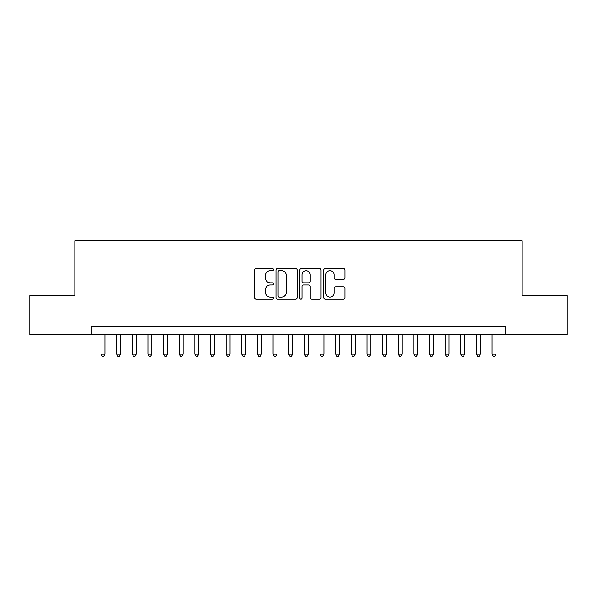 <?xml version="1.0" encoding="UTF-8"?>
<svg xmlns="http://www.w3.org/2000/svg" width="597" height="597" viewBox="0 0 597 597"><rect width="100%" height="100%" fill="white"/><g stroke="black" fill="none" stroke-linecap="round" stroke-linejoin="round"><path stroke-width="0.9" d="M273.471 269.598A1.075 1.075 0 0 0 272.396 268.523L256.083 268.523A1.537 1.537 0 0 0 254.553 270.053L254.553 297.694A1.537 1.537 0 0 0 256.083 299.231L272.396 299.231A1.075 1.075 0 0 0 273.471 298.157A1.075 1.075 0 0 0 272.396 297.082L270.284 297.082A4.91 4.91 0 0 1 265.374 292.164L265.374 289.866A4.91 4.91 0 0 1 270.284 284.948L272.396 284.948A1.075 1.075 0 0 0 273.471 283.873A1.075 1.075 0 0 0 272.396 282.799L270.284 282.799A4.91 4.91 0 0 1 265.374 277.889L265.374 275.583A4.91 4.91 0 0 1 270.284 270.672L272.396 270.672A1.075 1.075 0 0 0 273.471 269.598M343.372 279.344A1.537 1.537 0 0 0 344.909 277.806L344.909 270.053A1.537 1.537 0 0 0 343.372 268.523L325.253 268.523A1.537 1.537 0 0 0 323.716 270.053L323.716 297.694A1.537 1.537 0 0 0 325.253 299.231L343.372 299.231A1.537 1.537 0 0 0 344.909 297.694L344.909 288.329A1.537 1.537 0 0 0 343.372 286.791L335.618 286.791A1.537 1.537 0 0 0 334.081 288.329L334.081 292.97A4.104 4.104 0 0 1 329.977 297.082A4.104 4.104 0 0 1 325.865 292.97L325.865 274.777A4.104 4.104 0 0 1 329.977 270.672A4.104 4.104 0 0 1 334.081 274.777L334.081 277.806A1.537 1.537 0 0 0 335.618 279.344L343.372 279.344M91.244 334.708L29.85 334.708L29.85 295.605L74.819 295.605L74.819 240.86L522.181 240.86L522.181 295.605L567.15 295.605L567.15 334.708L505.756 334.708L505.756 326.887L91.244 326.887L91.244 334.708L505.756 334.708M297.157 270.053A1.537 1.537 0 0 0 295.619 268.523L277.501 268.523A1.537 1.537 0 0 0 275.971 270.053L275.971 297.694A1.537 1.537 0 0 0 277.501 299.231L295.619 299.231A1.537 1.537 0 0 0 297.157 297.694L297.157 270.053M301.381 268.523L319.499 268.523A1.537 1.537 0 0 1 321.029 270.053L321.029 297.694A1.537 1.537 0 0 1 319.499 299.231L311.746 299.231A1.537 1.537 0 0 1 310.209 297.694L310.209 286.485A1.537 1.537 0 0 0 308.671 284.948L303.53 284.948A1.537 1.537 0 0 0 301.992 286.485L301.992 298.157A1.075 1.075 0 0 1 300.918 299.231A1.075 1.075 0 0 1 299.843 298.157L299.843 270.053A1.537 1.537 0 0 1 301.381 268.523M279.195 270.672A1.075 1.075 0 0 0 278.12 271.747L278.12 296.008A1.075 1.075 0 0 0 279.195 297.082L281.418 297.082A4.91 4.91 0 0 0 286.329 292.164L286.329 275.583A4.91 4.91 0 0 0 281.418 270.672L279.195 270.672M310.209 274.851A4.104 4.104 0 0 0 306.097 270.747A4.104 4.104 0 0 0 301.992 274.851L301.992 281.262A1.537 1.537 0 0 0 303.53 282.799L308.671 282.799A1.537 1.537 0 0 0 310.209 281.262L310.209 274.851M101.02 334.708L101.02 354.111L104.93 354.111L104.93 334.708M104.93 354.111L103.759 356.14L102.191 356.14L101.02 354.111M116.661 334.708L116.661 354.111L120.572 354.111L120.572 334.708M120.572 354.111L119.4 356.14L117.833 356.14L116.661 354.111M132.303 334.708L132.303 354.111L136.213 354.111L136.213 334.708M136.213 354.111L135.041 356.14L133.474 356.14L132.303 354.111M147.944 334.708L147.944 354.111L151.854 354.111L151.854 334.708M151.854 354.111L150.683 356.14L149.123 356.14L147.944 354.111M163.585 334.708L163.585 354.111L167.496 354.111L167.496 334.708M167.496 354.111L166.324 356.14L164.765 356.14L163.585 354.111M179.227 334.708L179.227 354.111L183.137 354.111L183.137 334.708M183.137 354.111L181.966 356.14L180.406 356.14L179.227 354.111M194.876 334.708L194.876 354.111L198.786 354.111L198.786 334.708M198.786 354.111L197.607 356.14L196.047 356.14L194.876 354.111M210.517 334.708L210.517 354.111L214.427 354.111L214.427 334.708M214.427 354.111L213.248 356.14L211.689 356.14L210.517 354.111M226.159 334.708L226.159 354.111L230.069 354.111L230.069 334.708M230.069 354.111L228.89 356.14L227.33 356.14L226.159 354.111M241.8 334.708L241.8 354.111L245.71 354.111L245.71 334.708M245.71 354.111L244.539 356.14L242.972 356.14L241.8 354.111M257.441 334.708L257.441 354.111L261.352 354.111L261.352 334.708M261.352 354.111L260.18 356.14L258.613 356.14L257.441 354.111M273.083 334.708L273.083 354.111L276.993 354.111L276.993 334.708M276.993 354.111L275.821 356.14L274.254 356.14L273.083 354.111M288.724 334.708L288.724 354.111L292.634 354.111L292.634 334.708M292.634 354.111L291.463 356.14L289.896 356.14L288.724 354.111M304.366 334.708L304.366 354.111L308.276 354.111L308.276 334.708M308.276 354.111L307.104 356.14L305.537 356.14L304.366 354.111M320.007 334.708L320.007 354.111L323.917 354.111L323.917 334.708M323.917 354.111L322.746 356.14L321.179 356.14L320.007 354.111M335.648 334.708L335.648 354.111L339.559 354.111L339.559 334.708M339.559 354.111L338.387 356.14L336.82 356.14L335.648 354.111M351.29 334.708L351.29 354.111L355.2 354.111L355.2 334.708M355.2 354.111L354.028 356.14L352.461 356.14L351.29 354.111M366.931 334.708L366.931 354.111L370.841 354.111L370.841 334.708M370.841 354.111L369.67 356.14L368.11 356.14L366.931 354.111M382.573 334.708L382.573 354.111L386.483 354.111L386.483 334.708M386.483 354.111L385.311 356.14L383.752 356.14L382.573 354.111M398.214 334.708L398.214 354.111L402.124 354.111L402.124 334.708M402.124 354.111L400.953 356.14L399.393 356.14L398.214 354.111M413.863 334.708L413.863 354.111L417.773 354.111L417.773 334.708M417.773 354.111L416.594 356.14L415.034 356.14L413.863 354.111M429.504 334.708L429.504 354.111L433.415 354.111L433.415 334.708M433.415 354.111L432.235 356.14L430.676 356.14L429.504 354.111M445.146 334.708L445.146 354.111L449.056 354.111L449.056 334.708M449.056 354.111L447.877 356.14L446.317 356.14L445.146 354.111M460.787 334.708L460.787 354.111L464.697 354.111L464.697 334.708M464.697 354.111L463.526 356.14L461.959 356.14L460.787 354.111M476.428 334.708L476.428 354.111L480.339 354.111L480.339 334.708M480.339 354.111L479.167 356.14L477.6 356.14L476.428 354.111M492.07 334.708L492.07 354.111L495.98 354.111L495.98 334.708M495.98 354.111L494.809 356.14L493.241 356.14L492.07 354.111"/></g></svg>

